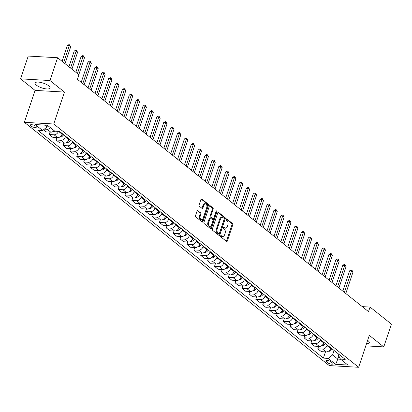 <?xml version="1.0" encoding="UTF-8"?>
<svg xmlns="http://www.w3.org/2000/svg" width="412" height="412" viewBox="0 0 412 412"><rect width="100%" height="100%" fill="white"/><g stroke="black" fill="none" stroke-linecap="round" stroke-linejoin="round"><path stroke-width="0.62" d="M220.611 235.916A0.695 0.433 93.3 0 0 220.78 236.843L226.528 241.427A0.994 0.618 93.3 0 0 226.77 241.525A0.994 0.618 93.3 0 0 227.367 240.963L232.759 224.854A0.994 0.618 93.3 0 0 232.517 223.525L226.77 218.942A0.695 0.433 93.3 0 0 226.6 218.875A0.695 0.433 93.3 0 0 226.183 219.266A0.695 0.433 93.3 0 0 226.353 220.193L227.094 220.791A3.183 1.972 93.3 0 1 227.867 225.034L227.419 226.379A3.183 1.972 93.3 0 1 225.508 228.176A3.183 1.972 93.3 0 1 224.731 227.862L223.984 227.27A0.695 0.433 93.3 0 0 223.819 227.197A0.695 0.433 93.3 0 0 223.397 227.594A0.695 0.433 93.3 0 0 223.567 228.521L224.308 229.113A3.183 1.972 93.3 0 1 225.081 233.357L224.633 234.701A3.183 1.972 93.3 0 1 222.722 236.498A3.183 1.972 93.3 0 1 221.944 236.184L221.203 235.592A0.695 0.433 93.3 0 0 221.033 235.525A0.695 0.433 93.3 0 0 220.611 235.916M36.395 85.166A7.905 2.493 -161.5 0 0 44.455 88.611A7.905 2.493 -161.5 0 0 50.084 88.029A7.905 2.493 -161.5 0 0 48.781 85.876A7.905 2.493 -161.5 0 0 40.716 82.431A7.905 2.493 -161.5 0 0 35.092 83.013A7.905 2.493 -161.5 0 0 36.395 85.166M366.531 343.68A7.905 2.493 -161.5 0 0 369.281 342.743A7.905 2.493 -161.5 0 0 367.978 340.59A7.905 2.493 -161.5 0 0 367.648 340.338M30.771 125.938A3.244 1.025 -161.5 0 0 34.078 127.354A3.244 1.025 -161.5 0 0 36.385 127.112A3.244 1.025 -161.5 0 0 35.854 126.232A3.244 1.025 -161.5 0 0 32.543 124.821A3.244 1.025 -161.5 0 0 30.236 125.057A3.244 1.025 -161.5 0 0 30.771 125.938M197.899 210.589A0.994 0.618 93.3 0 0 197.657 210.491A0.994 0.618 93.3 0 0 197.06 211.052L195.551 215.574A0.994 0.618 93.3 0 0 195.788 216.903L202.168 221.991A0.994 0.618 93.3 0 0 202.41 222.089A0.994 0.618 93.3 0 0 203.008 221.527L208.4 205.418A0.994 0.618 93.3 0 0 208.158 204.089L201.777 199.001A0.994 0.618 93.3 0 0 201.535 198.903A0.994 0.618 93.3 0 0 200.938 199.465L199.114 204.924A0.994 0.618 93.3 0 0 199.351 206.247L202.086 208.431A0.994 0.618 93.3 0 0 202.328 208.529A0.994 0.618 93.3 0 0 202.925 207.967L203.832 205.258A2.663 1.648 93.3 0 1 205.428 203.755A2.663 1.648 93.3 0 1 206.721 207.566L203.173 218.175A2.663 1.648 93.3 0 1 201.576 219.673A2.663 1.648 93.3 0 1 200.278 215.862L200.871 214.096A0.994 0.618 93.3 0 0 200.634 212.767L197.405 210.563M64.437 92.077L49.976 80.541L57.603 57.742L28.227 56.058L20.6 78.857L35.061 90.393L24.38 122.312L53.756 123.991L64.437 92.077L35.061 90.393M365.799 345.869L383.773 346.899L369.312 335.363L358.636 367.277L53.756 123.991M383.773 346.899L391.4 324.105L370.053 307.069L362.256 306.626M57.603 57.742L78.95 74.773L77.42 79.336L368.529 311.632L370.053 307.069M212.365 228.995A0.994 0.618 93.3 0 0 212.602 230.318L218.983 235.412A0.994 0.618 93.3 0 0 219.225 235.51A0.994 0.618 93.3 0 0 219.823 234.948L225.215 218.834A0.994 0.618 93.3 0 0 224.973 217.51L218.592 212.417A0.994 0.618 93.3 0 0 218.35 212.319A0.994 0.618 93.3 0 0 217.752 212.88L212.365 228.995M210.578 228.701L204.198 223.608A0.994 0.618 93.3 0 1 203.955 222.284L209.347 206.17A0.994 0.618 93.3 0 1 209.945 205.609A0.994 0.618 93.3 0 1 210.187 205.706L212.916 207.885A0.994 0.618 93.3 0 1 213.159 209.214L210.97 215.749A0.994 0.618 93.3 0 0 211.212 217.073L213.025 218.52A0.994 0.618 93.3 0 0 213.267 218.618A0.994 0.618 93.3 0 0 213.864 218.056L216.14 211.253A0.695 0.433 93.3 0 1 216.558 210.862A0.695 0.433 93.3 0 1 216.897 211.856L211.418 228.238A0.994 0.618 93.3 0 1 210.82 228.799A0.994 0.618 93.3 0 1 210.578 228.701M332.443 362.962L331.233 361.993A3.141 0.989 -161.5 0 0 328.029 360.629A3.141 0.989 -161.5 0 0 325.794 360.861A3.141 0.989 -161.5 0 0 326.309 361.715L327.525 362.678A3.141 0.989 -161.5 0 0 330.728 364.048A3.141 0.989 -161.5 0 0 332.963 363.817A3.141 0.989 -161.5 0 0 332.443 362.962M24.38 122.312L329.26 365.593L358.636 367.277M338.803 354.248L338.463 355.268L340.42 359.094L345.225 359.372L59.622 131.469L54.822 131.196L47.385 125.258L35.159 124.558L42.596 130.496L37.791 130.218L323.389 358.121L328.194 358.394L332.592 354.928L334.081 350.478M340.42 359.094L347.857 365.027L335.631 364.326L328.194 358.394M49.976 80.541L20.6 78.857M338.855 356.025L337.825 359.104L340.631 359.264M332.592 354.928L337.825 359.104L335.631 364.326M44.573 125.099L46.989 127.03L47.54 125.387M50.068 132.118L49.26 134.518L52.844 137.376L57.644 137.654A4.053 2.915 -51.4 0 0 62.042 134.188L62.248 133.565M56.949 137.613L56.145 140.013L60.95 140.291A4.053 2.915 -51.4 0 0 65.348 136.825L65.554 136.202M56.145 140.013L59.73 142.871L64.529 143.144A4.053 2.915 -51.4 0 0 68.928 139.678L69.134 139.06M63.834 143.108L63.031 145.508L67.836 145.781A4.053 2.915 -51.4 0 0 72.234 142.32L72.44 141.697M63.031 145.508L66.615 148.366L71.415 148.639A4.053 2.915 -51.4 0 0 75.813 145.173L76.019 144.555M70.72 148.598L69.916 151.003L74.721 151.276A4.053 2.915 -51.4 0 0 79.119 147.81L79.325 147.192M69.916 151.003L73.496 153.861L78.301 154.134A4.053 2.915 -51.4 0 0 82.699 150.668L82.905 150.05M77.605 154.093L76.802 156.498L81.607 156.771A4.053 2.915 -51.4 0 0 86.005 153.305L86.211 152.687M76.802 156.498L80.381 159.351L85.186 159.629A4.053 2.915 -51.4 0 0 89.584 156.163L89.79 155.54M84.491 159.588L83.688 161.993L88.492 162.266A4.053 2.915 -51.4 0 0 92.885 158.8L93.097 158.177M83.688 161.993L87.267 164.846L92.072 165.124A4.053 2.915 -51.4 0 0 96.47 161.659L96.676 161.035M91.376 165.083L90.573 167.483L95.378 167.761A4.053 2.915 -51.4 0 0 99.771 164.295L99.982 163.672M90.573 167.483L94.152 170.341L98.957 170.62A4.053 2.915 -51.4 0 0 103.355 167.154L103.561 166.53M98.262 170.578L97.459 172.978L102.264 173.256A4.053 2.915 -51.4 0 0 106.656 169.79L106.868 169.167M97.459 172.978L101.038 175.836L105.843 176.109A4.053 2.915 -51.4 0 0 110.241 172.649L110.447 172.025M105.148 176.073L104.344 178.473L109.149 178.751A4.053 2.915 -51.4 0 0 113.542 175.285L113.753 174.662M104.344 178.473L107.923 181.332L112.728 181.604A4.053 2.915 -51.4 0 0 117.121 178.138L117.332 177.52M112.033 181.568L111.23 183.968L116.035 184.241A4.053 2.915 -51.4 0 0 120.428 180.775L120.639 180.157M111.23 183.968L114.809 186.827L119.614 187.1A4.053 2.915 -51.4 0 0 124.007 183.634L124.218 183.016M118.919 187.058L118.115 189.463L122.92 189.736A4.053 2.915 -51.4 0 0 127.313 186.27L127.524 185.652M118.115 189.463L121.695 192.322L126.499 192.595A4.053 2.915 -51.4 0 0 130.892 189.129L131.104 188.505M125.804 192.553L125.001 194.958L129.801 195.231A4.053 2.915 -51.4 0 0 134.199 191.765L134.405 191.147M125.001 194.958L128.58 197.812L133.385 198.09A4.053 2.915 -51.4 0 0 137.778 194.624L137.989 194M132.69 198.048L131.886 200.448L136.686 200.726A4.053 2.915 -51.4 0 0 141.084 197.26L141.29 196.637M131.886 200.448L135.466 203.307L140.271 203.585A4.053 2.915 -51.4 0 0 144.663 200.119L144.875 199.496M139.575 203.543L138.772 205.943L143.572 206.221A4.053 2.915 -51.4 0 0 147.97 202.756L148.176 202.132M138.772 205.943L142.351 208.802L147.156 209.08A4.053 2.915 -51.4 0 0 151.549 205.614L151.76 204.991M146.461 209.038L145.657 211.438L150.457 211.717A4.053 2.915 -51.4 0 0 154.855 208.251L155.061 207.627M145.657 211.438L149.237 214.297L154.042 214.57A4.053 2.915 -51.4 0 0 158.435 211.104L158.646 210.486M153.346 214.534L152.543 216.933L157.343 217.206A4.053 2.915 -51.4 0 0 161.741 213.746L161.947 213.122M152.543 216.933L156.122 219.792L160.922 220.065A4.053 2.915 -51.4 0 0 165.32 216.599L165.526 215.981M160.232 220.023L159.429 222.428L164.228 222.701A4.053 2.915 -51.4 0 0 168.626 219.236L168.832 218.618M159.429 222.428L163.008 225.287L167.808 225.56A4.053 2.915 -51.4 0 0 172.206 222.094L172.412 221.471M167.118 225.518L166.309 227.924L171.114 228.197A4.053 2.915 -51.4 0 0 175.512 224.731L175.718 224.113M166.309 227.924L169.893 230.777L174.693 231.055A4.053 2.915 -51.4 0 0 179.091 227.589L179.297 226.966M173.998 231.014L173.195 233.419L177.999 233.692A4.053 2.915 -51.4 0 0 182.398 230.226L182.604 229.602M173.195 233.419L176.779 236.272L181.579 236.55A4.053 2.915 -51.4 0 0 185.977 233.084L186.183 232.461M180.883 236.509L180.08 238.909L184.885 239.187A4.053 2.915 -51.4 0 0 189.283 235.721L189.489 235.097M180.08 238.909L183.664 241.767L188.464 242.045A4.053 2.915 -51.4 0 0 192.862 238.579L193.068 237.956M187.769 242.004L186.966 244.404L191.771 244.682A4.053 2.915 -51.4 0 0 196.169 241.216L196.375 240.593M186.966 244.404L190.545 247.262L195.35 247.535A4.053 2.915 -51.4 0 0 199.748 244.069L199.954 243.451M194.655 247.499L193.851 249.899L198.656 250.177A4.053 2.915 -51.4 0 0 203.054 246.711L203.26 246.088M193.851 249.899L197.43 252.757L202.235 253.03A4.053 2.915 -51.4 0 0 206.633 249.564L206.839 248.946M201.54 252.994L200.737 255.394L205.542 255.667A4.053 2.915 -51.4 0 0 209.935 252.201L210.146 251.583M200.737 255.394L204.316 258.252L209.121 258.525A4.053 2.915 -51.4 0 0 213.519 255.059L213.725 254.441M208.426 258.484L207.622 260.889L212.427 261.162A4.053 2.915 -51.4 0 0 216.82 257.696L217.031 257.078M207.622 260.889L211.202 263.742L216.006 264.02A4.053 2.915 -51.4 0 0 220.405 260.554L220.611 259.931M215.311 263.979L214.508 266.384L219.313 266.657A4.053 2.915 -51.4 0 0 223.706 263.191L223.917 262.568M214.508 266.384L218.087 269.237L222.892 269.515A4.053 2.915 -51.4 0 0 227.29 266.049L227.496 265.426M222.197 269.474L221.393 271.874L226.198 272.152A4.053 2.915 -51.4 0 0 230.591 268.686L230.802 268.063M221.393 271.874L224.973 274.732L229.778 275.01A4.053 2.915 -51.4 0 0 234.171 271.544L234.382 270.921M229.082 274.969L228.279 277.369L233.084 277.647A4.053 2.915 -51.4 0 0 237.477 274.181L237.688 273.558M228.279 277.369L231.858 280.227L236.663 280.5A4.053 2.915 -51.4 0 0 241.056 277.039L241.267 276.416M235.968 280.464L235.164 282.864L239.969 283.142A4.053 2.915 -51.4 0 0 244.362 279.676L244.573 279.053M235.164 282.864L238.744 285.722L243.549 285.995A4.053 2.915 -51.4 0 0 247.942 282.529L248.153 281.911M242.853 285.959L242.05 288.359L246.85 288.632A4.053 2.915 -51.4 0 0 251.248 285.166L251.454 284.548M242.05 288.359L245.629 291.217L250.434 291.49A4.053 2.915 -51.4 0 0 254.827 288.024L255.038 287.406M249.739 291.449L248.936 293.854L253.735 294.127A4.053 2.915 -51.4 0 0 258.133 290.661L258.339 290.043M248.936 293.854L252.515 296.712L257.32 296.985A4.053 2.915 -51.4 0 0 261.713 293.519L261.924 292.896M256.625 296.944L255.821 299.349L260.621 299.622A4.053 2.915 -51.4 0 0 265.019 296.156L265.225 295.538M255.821 299.349L259.4 302.202L264.205 302.48A4.053 2.915 -51.4 0 0 268.598 299.014L268.809 298.391M263.51 302.439L262.707 304.839L267.506 305.117A4.053 2.915 -51.4 0 0 271.905 301.651L272.111 301.028M262.707 304.839L266.286 307.697L271.091 307.975A4.053 2.915 -51.4 0 0 275.484 304.509L275.695 303.886M270.396 307.934L269.592 310.334L274.392 310.612A4.053 2.915 -51.4 0 0 278.79 307.146L278.996 306.523M269.592 310.334L273.171 313.192L277.971 313.47A4.053 2.915 -51.4 0 0 282.369 310.004L282.575 309.381M277.281 313.429L276.478 315.829L281.278 316.107A4.053 2.915 -51.4 0 0 285.676 312.641L285.882 312.018M276.478 315.829L280.057 318.687L284.857 318.96A4.053 2.915 -51.4 0 0 289.255 315.494L289.461 314.876M284.167 318.924L283.358 321.324L288.163 321.597A4.053 2.915 -51.4 0 0 292.561 318.136L292.767 317.513M283.358 321.324L286.943 324.182L291.742 324.455A4.053 2.915 -51.4 0 0 296.14 320.989L296.346 320.371M291.047 324.419L290.244 326.819L295.049 327.092A4.053 2.915 -51.4 0 0 299.447 323.626L299.653 323.008M290.244 326.819L293.828 329.677L298.628 329.95A4.053 2.915 -51.4 0 0 303.026 326.484L303.232 325.866M297.933 329.909L297.129 332.314L301.934 332.587A4.053 2.915 -51.4 0 0 306.332 329.121L306.538 328.503M297.129 332.314L300.714 335.167L305.513 335.445A4.053 2.915 -51.4 0 0 309.912 331.979L310.118 331.356M304.818 335.404L304.015 337.809L308.82 338.082A4.053 2.915 -51.4 0 0 313.218 334.616L313.424 333.993M304.015 337.809L307.594 340.662L312.399 340.94A4.053 2.915 -51.4 0 0 316.797 337.474L317.003 336.851M311.704 340.899L310.9 343.299L315.705 343.577A4.053 2.915 -51.4 0 0 320.103 340.111L320.309 339.488M310.9 343.299L314.48 346.157L319.285 346.435A4.053 2.915 -51.4 0 0 323.683 342.969L323.889 342.346M318.589 346.394L317.786 348.794L322.591 349.072A4.053 2.915 -51.4 0 0 326.984 345.606L327.195 344.983M317.786 348.794L321.365 351.652L326.17 351.925A4.053 2.915 -51.4 0 0 330.568 348.464L330.774 347.841M325.475 351.889L323.389 358.121M43.409 129.852L45.959 131.881L50.758 132.159A4.053 2.915 -51.4 0 0 54.044 130.578M49.26 134.518L54.065 134.796A4.053 2.915 -51.4 0 0 58.437 131.402M44.316 129.136L47.179 129.301A4.053 2.915 -51.4 0 0 50.465 127.72M46.989 127.03L42.596 130.496M220.683 235.762L221.151 236.138A3.183 1.972 93.3 0 0 221.929 236.452L222.722 236.498M225.508 228.176L224.71 228.13A3.183 1.972 93.3 0 1 223.937 227.815L223.464 227.439M226.363 241.298A0.994 0.618 93.3 0 0 226.574 240.917L231.961 224.808A0.994 0.618 93.3 0 0 231.724 223.479L226.25 219.117M218.818 235.278A0.994 0.618 93.3 0 0 219.03 234.902L224.422 218.787A0.994 0.618 93.3 0 0 224.18 217.464L217.963 212.504M218.808 233.681A0.695 0.433 93.3 0 0 218.978 233.753A0.695 0.433 93.3 0 0 219.395 233.357L224.128 219.215A0.695 0.433 93.3 0 0 223.958 218.288L223.175 217.66A3.183 1.972 93.3 0 0 222.398 217.345A3.183 1.972 93.3 0 0 220.487 219.143L217.253 228.809A3.183 1.972 93.3 0 0 218.025 233.058L218.808 233.681L218.015 233.635A0.695 0.433 93.3 0 0 218.185 233.707A0.695 0.433 93.3 0 0 218.36 233.655M222.398 217.345L221.605 217.304A3.183 1.972 93.3 0 0 219.694 219.102L220.487 219.143M218.015 233.635L217.232 233.012A3.183 1.972 93.3 0 1 216.46 228.768L219.694 219.102M209.559 205.794L212.123 207.844L212.916 207.885M213.267 218.618L212.474 218.571A0.994 0.618 93.3 0 1 212.232 218.473L210.419 217.031A0.994 0.618 93.3 0 1 210.177 215.703L212.365 209.167A0.994 0.618 93.3 0 0 212.123 207.844M210.414 228.567A0.994 0.618 93.3 0 0 210.625 228.191L216.104 211.814A0.695 0.433 93.3 0 0 216.135 211.263M208.704 222.526A2.663 1.648 93.3 0 0 209.996 226.337A2.663 1.648 93.3 0 0 211.598 224.839L212.844 221.1A0.994 0.618 93.3 0 0 212.607 219.771L210.795 218.329A0.994 0.618 93.3 0 0 210.553 218.231A0.994 0.618 93.3 0 0 209.955 218.793L208.704 222.526L207.911 222.485A2.663 1.648 93.3 0 0 209.203 226.291L209.996 226.337M210.002 218.283A0.994 0.618 93.3 0 0 209.76 218.185A0.994 0.618 93.3 0 0 209.162 218.746L209.955 218.793M207.911 222.485L209.162 218.746M201.576 219.673L200.783 219.627A2.663 1.648 93.3 0 1 199.485 215.821L200.078 214.049A0.994 0.618 93.3 0 0 199.835 212.726L197.271 210.676M205.428 203.755L204.635 203.708A2.663 1.648 93.3 0 0 203.034 205.212L203.832 205.258M201.921 208.297A0.994 0.618 93.3 0 0 202.132 207.921L203.034 205.212M202.004 221.862A0.994 0.618 93.3 0 0 202.215 221.481L207.607 205.372A0.994 0.618 93.3 0 0 207.365 204.043L201.149 199.084M328.555 351.153L329.018 351.266A2.683 1.931 -51.4 0 0 331.099 350.277L332.268 349.031M345.812 293.504L353.002 272.018L351.621 270.921L349.639 270.808L342.841 291.13M330.218 349.268L331.217 348.197M349.639 270.808L351.045 269.984L351.838 270.03L344.437 292.402M351.838 270.03L353.002 272.018M321.669 345.658L322.132 345.771A2.683 1.931 -51.4 0 0 324.213 344.782L325.382 343.536M338.927 288.009L346.116 266.523L344.741 265.426L342.753 265.313L335.955 285.634M323.332 343.773L324.332 342.702M342.753 265.313L344.159 264.489L344.952 264.535L344.741 265.426L337.552 286.912M344.952 264.535L346.116 266.523M314.783 340.163L315.247 340.281A2.683 1.931 -51.4 0 0 317.328 339.287L318.497 338.041M332.041 282.514L339.231 261.033L337.855 259.931L335.868 259.817L329.07 280.139M316.447 338.278L317.446 337.207M335.868 259.817L337.274 258.999L338.067 259.04L337.855 259.931L330.666 281.417M338.067 259.04L339.231 261.033M307.898 334.668L308.361 334.786A2.683 1.931 -51.4 0 0 310.447 333.792L311.611 332.546M325.156 277.019L332.345 255.538L330.97 254.436L328.982 254.322L322.184 274.644M309.561 332.783L310.566 331.712M328.982 254.322L330.388 253.504L331.181 253.55L330.97 254.436L323.781 275.922M331.181 253.55L332.345 255.538M301.012 329.178L301.476 329.291A2.683 1.931 -51.4 0 0 303.562 328.297L304.726 327.056M318.27 271.523L325.459 250.043L324.084 248.946L322.096 248.827L315.298 269.154M302.676 327.288L303.68 326.216M322.096 248.827L323.502 248.009L324.296 248.055L324.084 248.946L316.895 270.427M324.296 248.055L325.459 250.043M294.127 323.683L294.59 323.796A2.683 1.931 -51.4 0 0 296.676 322.802L297.84 321.561M311.384 266.034L318.574 244.548L317.199 243.451L315.211 243.338L308.413 263.659M295.79 321.793L296.794 320.727M315.211 243.338L316.617 242.513L317.41 242.56L317.199 243.451L310.009 264.931M317.41 242.56L318.574 244.548M287.241 318.188L287.705 318.301A2.683 1.931 -51.4 0 0 289.791 317.312L290.954 316.066M304.499 260.538L311.688 239.053L310.313 237.956L308.325 237.842L301.527 258.164M288.905 316.298L289.909 315.232M308.325 237.842L309.731 237.018L310.524 237.065L310.313 237.956L303.124 259.436M310.524 237.065L311.688 239.053M280.356 312.693L280.819 312.806A2.683 1.931 -51.4 0 0 282.905 311.817L284.069 310.571M297.618 255.043L304.803 233.558L303.428 232.461L301.44 232.347L294.642 252.669M282.019 310.808L283.023 309.736M301.44 232.347L302.846 231.523L303.639 231.57L303.428 232.461L296.238 253.947M303.639 231.57L304.803 233.558M273.47 307.197L273.934 307.311A2.683 1.931 -51.4 0 0 276.019 306.322L277.183 305.076M290.733 249.548L297.917 228.068L296.542 226.966L294.559 226.852L287.756 247.174M275.134 305.313L276.138 304.241M294.559 226.852L295.96 226.034L296.758 226.075L289.353 248.451M296.758 226.075L297.917 228.068M266.585 301.702L267.048 301.821A2.683 1.931 -51.4 0 0 269.134 300.827L270.298 299.581M283.847 244.053L291.032 222.573L289.657 221.471L287.674 221.357L280.871 241.679M268.248 299.818L269.252 298.746M287.674 221.357L289.075 220.538L289.873 220.585L282.467 242.956M289.873 220.585L291.032 222.573M259.699 296.213L260.163 296.326A2.683 1.931 -51.4 0 0 262.248 295.332L263.412 294.091M276.962 238.558L284.146 217.078L282.771 215.981L280.788 215.862L273.985 236.189M261.363 294.322L262.367 293.251M280.788 215.862L282.189 215.043L282.987 215.09L275.582 237.461M282.987 215.09L284.146 217.078M252.814 290.718L253.277 290.831A2.683 1.931 -51.4 0 0 255.363 289.837L256.527 288.596M270.076 233.063L277.261 211.583L275.886 210.486L273.903 210.372L267.1 230.694M254.482 288.827L255.481 287.761M273.903 210.372L275.309 209.548L276.102 209.595L268.696 231.966M276.102 209.595L277.261 211.583M245.928 285.222L246.391 285.336A2.683 1.931 -51.4 0 0 248.477 284.342L249.641 283.101M263.191 227.573L270.38 206.088L269 204.991L267.017 204.877L260.214 225.199M247.597 283.332L248.596 282.266M267.017 204.877L268.423 204.053L269.216 204.1L261.811 226.471M269.216 204.1L270.38 206.088M239.042 279.727L239.506 279.841A2.683 1.931 -51.4 0 0 241.592 278.852L242.756 277.606M256.305 222.078L263.495 200.593L262.114 199.496L260.132 199.382L253.328 219.704M240.711 277.843L241.71 276.771M260.132 199.382L261.538 198.558L262.331 198.605L254.925 220.976M262.331 198.605L263.495 200.593M232.157 274.232L232.62 274.346A2.683 1.931 -51.4 0 0 234.706 273.357L235.87 272.111M249.42 216.583L256.609 195.103L255.229 194L253.246 193.887L246.448 214.209M233.825 272.347L234.825 271.276M253.246 193.887L254.652 193.063L255.445 193.11L248.045 215.486M255.445 193.11L256.609 195.103M225.276 268.737L225.735 268.856A2.683 1.931 -51.4 0 0 227.821 267.862L228.984 266.616M242.534 211.088L249.724 189.608L248.343 188.505L246.361 188.392L239.563 208.714M226.94 266.852L227.939 265.781M246.361 188.392L247.767 187.573L248.56 187.615L241.159 209.991M248.56 187.615L249.724 189.608M218.391 263.242L218.854 263.361A2.683 1.931 -51.4 0 0 220.935 262.367L222.104 261.12M235.649 205.593L242.838 184.113L241.458 183.01L239.475 182.897L232.677 203.224M220.054 261.357L221.053 260.286M239.475 182.897L240.881 182.078L241.674 182.125L234.273 204.496M241.674 182.125L242.838 184.113M211.505 257.752L211.969 257.866A2.683 1.931 -51.4 0 0 214.049 256.872L215.219 255.631M228.763 200.098L235.952 178.617L234.572 177.52L232.589 177.407L225.791 197.729M213.169 255.862L214.168 254.791M232.589 177.407L233.995 176.583L234.788 176.63L227.388 199.001M234.788 176.63L235.952 178.617M204.62 252.257L205.083 252.371A2.683 1.931 -51.4 0 0 207.164 251.377L208.333 250.136M221.877 194.608L229.067 173.122L227.692 172.025L225.704 171.912L218.906 192.234M206.283 250.367L207.282 249.301M225.704 171.912L227.11 171.088L227.903 171.135L227.692 172.025L220.502 193.506M227.903 171.135L229.067 173.122M197.734 246.762L198.198 246.876A2.683 1.931 -51.4 0 0 200.278 245.887L201.447 244.64M214.992 189.113L222.181 167.627L220.806 166.53L218.818 166.417L212.02 186.739M199.398 244.872L200.397 243.806M218.818 166.417L220.224 165.593L221.017 165.639L220.806 166.53L213.617 188.011M221.017 165.639L222.181 167.627M190.849 241.267L191.312 241.381A2.683 1.931 -51.4 0 0 193.393 240.392L194.562 239.145M208.106 183.618L215.296 162.132L213.921 161.035L211.933 160.922L205.135 181.244M192.512 239.382L193.516 238.311M211.933 160.922L213.339 160.098L214.132 160.144L213.921 161.035L206.731 182.521M214.132 160.144L215.296 162.132M183.963 235.772L184.427 235.885A2.683 1.931 -51.4 0 0 186.512 234.897L187.676 233.65M201.221 178.123L208.41 156.642L207.035 155.54L205.047 155.427L198.249 175.749M185.627 233.887L186.631 232.816M205.047 155.427L206.453 154.608L207.246 154.649L207.035 155.54L199.846 177.026M207.246 154.649L208.41 156.642M177.078 230.277L177.541 230.396A2.683 1.931 -51.4 0 0 179.627 229.402L180.791 228.155M194.335 172.628L201.525 151.147L200.15 150.045L198.162 149.932L191.364 170.254M178.741 228.392L179.745 227.321M198.162 149.932L199.568 149.113L200.361 149.159L200.15 150.045L192.96 171.531M200.361 149.159L201.525 151.147M170.192 224.787L170.656 224.9A2.683 1.931 -51.4 0 0 172.741 223.907L173.905 222.665M187.45 167.133L194.639 145.652L193.264 144.555L191.276 144.437L184.478 164.764M171.856 222.897L172.86 221.826M191.276 144.437L192.682 143.618L193.475 143.664L193.264 144.555L186.075 166.036M193.475 143.664L194.639 145.652M163.307 219.292L163.77 219.405A2.683 1.931 -51.4 0 0 165.856 218.412L167.02 217.17M180.564 161.643L187.754 140.157L186.379 139.06L184.391 138.947L177.593 159.269M164.97 217.402L165.974 216.336M184.391 138.947L185.797 138.123L186.59 138.169L186.379 139.06L179.189 160.541M186.59 138.169L187.754 140.157M156.421 213.797L156.884 213.91A2.683 1.931 -51.4 0 0 158.97 212.916L160.134 211.675M173.684 156.148L180.868 134.662L179.493 133.565L177.51 133.452L170.707 153.774M158.084 211.907L159.089 210.841M177.51 133.452L178.911 132.628L179.709 132.674L172.304 155.046M179.709 132.674L180.868 134.662M149.535 208.302L149.999 208.415A2.683 1.931 -51.4 0 0 152.085 207.427L153.249 206.18M166.798 150.653L173.982 129.167L172.607 128.07L170.625 127.957L163.822 148.279M151.199 206.417L152.203 205.346M170.625 127.957L172.025 127.133L172.824 127.179L165.418 149.551M172.824 127.179L173.982 129.167M142.65 202.807L143.113 202.92A2.683 1.931 -51.4 0 0 145.199 201.932L146.363 200.685M159.913 145.158L167.097 123.677L165.722 122.575L163.739 122.462L156.936 142.784M144.313 200.922L145.318 199.851M163.739 122.462L165.14 121.643L165.938 121.684L158.532 144.061M165.938 121.684L167.097 123.677M135.764 197.312L136.228 197.43A2.683 1.931 -51.4 0 0 138.314 196.436L139.477 195.19M153.027 139.663L160.211 118.182L158.836 117.08L156.854 116.967L150.05 137.289M137.433 195.427L138.432 194.356M156.854 116.967L158.26 116.148L159.053 116.194L151.647 138.566M159.053 116.194L160.211 118.182M128.879 191.817L129.342 191.935A2.683 1.931 -51.4 0 0 131.428 190.941L132.592 189.695M146.142 134.168L153.331 112.687L151.951 111.585L149.968 111.472L143.165 131.799M130.547 189.932L131.546 188.861M149.968 111.472L151.374 110.653L152.167 110.699L144.761 133.071M152.167 110.699L153.331 112.687M121.993 186.327L122.457 186.44A2.683 1.931 -51.4 0 0 124.542 185.446L125.706 184.205M139.256 128.673L146.445 107.192L145.065 106.095L143.082 105.982L136.279 126.304M123.662 184.437L124.661 183.366M143.082 105.982L144.488 105.158L145.282 105.204L137.876 127.576M145.282 105.204L146.445 107.192M115.108 180.832L115.571 180.945A2.683 1.931 -51.4 0 0 117.657 179.951L118.821 178.71M132.37 123.183L139.56 101.697L138.18 100.6L136.197 100.487L129.399 120.809M116.776 178.942L117.775 177.876M136.197 100.487L137.603 99.663L138.396 99.709L130.995 122.081M138.396 99.709L139.56 101.697M108.227 175.337L108.686 175.45A2.683 1.931 -51.4 0 0 110.771 174.461L111.935 173.215M125.485 117.688L132.674 96.202L131.294 95.105L129.311 94.992L122.513 115.314M109.891 173.447L110.89 172.381M129.311 94.992L130.717 94.168L131.51 94.214L124.11 116.586M131.51 94.214L132.674 96.202M101.342 169.842L101.805 169.955A2.683 1.931 -51.4 0 0 103.886 168.966L105.055 167.72M118.599 112.193L125.789 90.707L124.409 89.61L122.426 89.497L115.628 109.819M103.005 167.957L104.004 166.886M122.426 89.497L123.832 88.673L124.625 88.719L117.224 111.096M124.625 88.719L125.789 90.707M94.456 164.347L94.92 164.465A2.683 1.931 -51.4 0 0 97 163.471L98.169 162.225M111.714 106.698L118.903 85.217L117.523 84.115L115.54 84.002L108.742 104.324M96.12 162.462L97.119 161.391M115.54 84.002L116.946 83.183L117.739 83.224L110.339 105.601M117.739 83.224L118.903 85.217M87.571 158.852L88.034 158.97A2.683 1.931 -51.4 0 0 90.115 157.976L91.284 156.73M104.828 101.203L112.018 79.722L110.643 78.62L108.655 78.507L101.857 98.829M89.234 156.967L90.233 155.896M108.655 78.507L110.061 77.688L110.854 77.734L110.643 78.62L103.453 100.106M110.854 77.734L112.018 79.722M80.685 153.362L81.149 153.475A2.683 1.931 -51.4 0 0 83.229 152.481L84.398 151.24M97.943 95.708L105.132 74.227L103.757 73.13L101.769 73.012L94.971 93.339M82.349 151.472L83.348 150.401M101.769 73.012L103.175 72.193L103.968 72.239L103.757 73.13L96.568 94.611M103.968 72.239L105.132 74.227M73.8 147.867L74.263 147.98A2.683 1.931 -51.4 0 0 76.344 146.986L77.513 145.745M91.057 90.218L98.247 68.732L96.871 67.635L94.884 67.522L88.086 87.844M75.463 145.977L76.467 144.911M94.884 67.522L96.29 66.698L97.083 66.744L96.871 67.635L89.682 89.116M97.083 66.744L98.247 68.732M66.914 142.372L67.377 142.485A2.683 1.931 -51.4 0 0 69.463 141.496L70.627 140.25M84.172 84.723L91.361 63.237L89.986 62.14L87.998 62.027L81.2 82.349M68.577 140.482L69.582 139.416M87.998 62.027L89.404 61.203L90.197 61.249L89.986 62.14L82.797 83.621M90.197 61.249L91.361 63.237M60.028 136.877L60.492 136.99A2.683 1.931 -51.4 0 0 62.578 136.001L63.742 134.755M78.816 74.67L84.475 57.742L83.1 56.645L81.112 56.532L75.839 72.296M61.692 134.992L62.696 133.921M81.112 56.532L82.518 55.708L83.312 55.754L77.435 73.568M83.312 55.754L84.475 57.742M53.143 131.382L53.606 131.495A2.683 1.931 -51.4 0 0 54.811 131.186M71.93 69.175L77.59 52.252L76.215 51.15L74.227 51.036L68.953 66.801M74.227 51.036L75.633 50.218L76.426 50.259L70.55 68.073M76.426 50.259L77.59 52.252M47.359 125.923A2.683 1.931 -51.4 0 0 47.926 125.691M65.044 63.68L70.704 46.757L69.329 45.655L67.341 45.541L62.068 61.306M67.341 45.541L68.747 44.723L69.54 44.769L63.664 62.578M69.54 44.769L70.704 46.757M58.561 131.407L62.042 134.188M65.348 136.825L68.928 139.678M72.234 142.32L75.813 145.173M79.119 147.81L82.699 150.668M86.005 153.305L89.584 156.163M92.885 158.8L96.47 161.659M99.771 164.295L103.355 167.154M106.656 169.79L110.241 172.649M113.542 175.285L117.121 178.138M120.428 180.775L124.007 183.634M127.313 186.27L130.892 189.129M134.199 191.765L137.778 194.624M141.084 197.26L144.663 200.119M147.97 202.756L151.549 205.614M154.855 208.251L158.435 211.104M161.741 213.746L165.32 216.599M168.626 219.236L172.206 222.094M175.512 224.731L179.091 227.589M182.398 230.226L185.977 233.084M189.283 235.721L192.862 238.579M196.169 241.216L199.748 244.069M203.054 246.711L206.633 249.564M209.935 252.201L213.519 255.059M216.82 257.696L220.405 260.554M223.706 263.191L227.29 266.049M230.591 268.686L234.171 271.544M237.477 274.181L241.056 277.039M244.362 279.676L247.942 282.529M251.248 285.166L254.827 288.024M258.133 290.661L261.713 293.519M265.019 296.156L268.598 299.014M271.905 301.651L275.484 304.509M278.79 307.146L282.369 310.004M285.676 312.641L289.255 315.494M292.561 318.136L296.14 320.989M299.447 323.626L303.026 326.484M306.332 329.121L309.912 331.979M313.218 334.616L316.797 337.474M320.103 340.111L323.683 342.969M326.984 345.606L330.568 348.464M322.591 349.072L326.17 351.925M315.705 343.577L319.285 346.435M308.82 338.082L312.399 340.94M301.934 332.587L305.513 335.445M295.049 327.092L298.628 329.95M288.163 321.597L291.742 324.455M281.278 316.107L284.857 318.96M274.392 310.612L277.971 313.47M267.506 305.117L271.091 307.975M260.621 299.622L264.205 302.48M253.735 294.127L257.32 296.985M246.85 288.632L250.434 291.49M239.969 283.142L243.549 285.995M233.084 277.647L236.663 280.5M226.198 272.152L229.778 275.01M219.313 266.657L222.892 269.515M212.427 261.162L216.006 264.02M205.542 255.667L209.121 258.525M198.656 250.177L202.235 253.03M191.771 244.682L195.35 247.535M184.885 239.187L188.464 242.045M177.999 233.692L181.579 236.55M171.114 228.197L174.693 231.055M164.228 222.701L167.808 225.56M157.343 217.206L160.922 220.065M150.457 211.717L154.042 214.57M143.572 206.221L147.156 209.08M136.686 200.726L140.271 203.585M129.801 195.231L133.385 198.09M122.92 189.736L126.499 192.595M116.035 184.241L119.614 187.1M109.149 178.751L112.728 181.604M102.264 173.256L105.843 176.109M95.378 167.761L98.957 170.62M88.492 162.266L92.072 165.124M81.607 156.771L85.186 159.629M74.721 151.276L78.301 154.134M67.836 145.781L71.415 148.639M60.95 140.291L64.529 143.144M54.065 134.796L57.644 137.654M47.179 129.301L50.758 132.159M328.199 360.665L327.525 362.678M326.721 360.485L326.309 361.715M221.151 236.138L221.944 236.184M223.639 227.249L223.984 227.27M223.937 227.815L224.731 227.862M226.425 218.921L226.77 218.942M231.724 223.479L232.517 223.525M231.961 224.808L232.759 224.854M226.574 240.917L227.367 240.963M220.853 235.571L221.203 235.592M218.097 212.391L218.592 212.417M224.18 217.464L224.973 217.51M224.422 218.787L225.215 218.834M219.03 234.902L219.823 234.948M216.46 228.768L217.253 228.809M217.232 233.012L218.025 233.058M209.693 205.681L210.187 205.706M212.365 209.167L213.159 209.214M210.177 215.703L210.97 215.749M210.419 217.031L211.212 217.073M212.232 218.473L213.025 218.52M216.104 211.814L216.897 211.856M210.625 228.191L211.418 228.238M199.835 212.726L200.634 212.767M200.078 214.049L200.871 214.096M199.485 215.821L200.278 215.862M202.132 207.921L202.925 207.967M201.283 198.97L201.777 199.001M207.365 204.043L208.158 204.089M207.607 205.372L208.4 205.418M202.215 221.481L203.008 221.527M328.699 351.045L328.961 351.256M330.1 349.474L331.099 350.277M321.813 345.55L322.076 345.761M323.214 343.979L324.213 344.782M314.928 340.054L315.19 340.266M316.328 338.489L317.328 339.287M308.042 334.565L308.305 334.771M309.443 332.994L310.447 333.792M301.157 329.07L301.419 329.276M302.557 327.499L303.562 328.297M294.276 323.575L294.534 323.786M295.672 322.004L296.676 322.802M287.391 318.079L287.653 318.291M288.786 316.509L289.791 317.312M280.505 312.584L280.768 312.796M281.901 311.014L282.905 311.817M273.619 307.089L273.882 307.301M275.015 305.524L276.019 306.322M266.734 301.594L266.997 301.805M268.13 300.029L269.134 300.827M259.848 296.104L260.111 296.31M261.244 294.534L262.248 295.332M252.963 290.609L253.226 290.815M254.358 289.039L255.363 289.837M246.077 285.114L246.34 285.325M247.473 283.544L248.477 284.342M239.192 279.619L239.454 279.83M240.587 278.048L241.592 278.852M232.306 274.124L232.569 274.335M233.707 272.553L234.706 273.357M225.421 268.629L225.683 268.84M226.821 267.064L227.821 267.862M218.535 263.139L218.798 263.345M219.936 261.568L220.935 262.367M211.65 257.644L211.912 257.85M213.05 256.073L214.049 256.872M204.764 252.149L205.027 252.36M206.165 250.578L207.164 251.377M197.878 246.654L198.141 246.865M199.279 245.083L200.278 245.887M190.993 241.159L191.256 241.37M192.394 239.588L193.393 240.392M184.107 235.664L184.37 235.875M185.508 234.098L186.512 234.897M177.227 230.169L177.484 230.38M178.623 228.603L179.627 229.402M170.341 224.679L170.604 224.885M171.737 223.108L172.741 223.907M163.456 219.184L163.719 219.39M164.852 217.613L165.856 218.412M156.57 213.689L156.833 213.9M157.966 212.118L158.97 212.916M149.685 208.194L149.947 208.405M151.08 206.623L152.085 207.427M142.799 202.699L143.062 202.91M144.195 201.133L145.199 201.932M135.914 197.204L136.176 197.415M137.309 195.638L138.314 196.436M129.028 191.714L129.291 191.92M130.424 190.143L131.428 190.941M122.143 186.219L122.405 186.425M123.538 184.648L124.542 185.446M115.257 180.724L115.52 180.935M116.658 179.153L117.657 179.951M108.371 175.229L108.634 175.44M109.772 173.658L110.771 174.461M101.486 169.734L101.749 169.945M102.887 168.163L103.886 168.966M94.6 164.239L94.863 164.45M96.001 162.673L97 163.471M87.715 158.744L87.977 158.955M89.116 157.178L90.115 157.976M80.829 153.254L81.092 153.46M82.23 151.683L83.229 152.481M73.944 147.759L74.206 147.965M75.345 146.188L76.344 146.986M67.058 142.264L67.321 142.475M68.459 140.693L69.463 141.496M60.178 136.769L60.435 136.98M61.573 135.198L62.578 136.001M53.292 131.274L53.555 131.485M218.185 233.707L218.978 233.753M209.76 218.185L210.553 218.231"/></g></svg>
